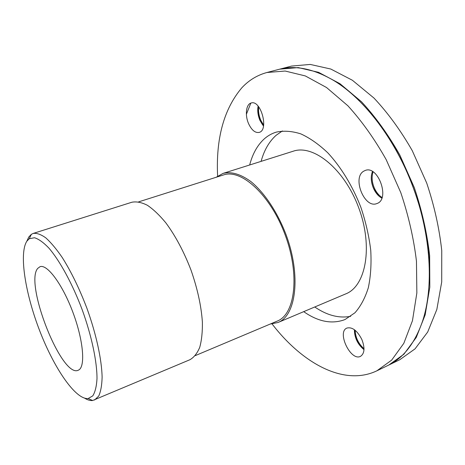 <?xml version="1.0" encoding="UTF-8"?>
<svg xmlns="http://www.w3.org/2000/svg" width="465" height="465" viewBox="0 0 465 465"><rect width="100%" height="100%" fill="white"/><g stroke="black" fill="none" stroke-linecap="round" stroke-linejoin="round"><path stroke-width="0.7" d="M216.149 177.27L223.043 173.404C231.233 171.358 240.481 174.05 250.775 181.478C264.3 192.481 277.477 212.145 286.12 234.842C301.262 275.635 296.112 315.694 277.977 322.518L270.229 324.047M138.663 201.857L223.438 174.962C241.318 168.504 270.624 195.131 285.26 235.162C300.094 275.117 295.066 314.392 277.274 321.077L195.312 355.609M84.7 398.22C87.623 400.01 90.262 400.772 92.622 400.516L189.9 359.73C193.969 357.422 197.241 353.295 199.723 347.349C201.659 340.403 202.542 331.964 202.38 322.036C201.264 305.894 197.451 288.521 190.935 269.909C183.82 251.524 175.45 235.825 165.825 222.822C159.507 215.161 153.363 209.314 147.382 205.28C141.633 202.368 136.466 201.351 131.874 202.234L33.184 233.442L31.388 234.308L28.813 236.976L26.848 241.196M94.552 400.01L98.69 396.093C100.748 391.658 101.893 385.369 102.114 377.225C101.754 359.561 96.214 334.004 86.903 308.237C79.428 288.655 71.203 271.746 62.24 257.511C56.445 249.071 50.97 242.532 45.814 237.877C40.955 234.395 36.747 232.919 33.184 233.442M26.836 241.213L29.283 238.702L34.509 237.749C38.717 239.045 43.507 242.486 48.877 248.078C59.95 260.946 72.528 284.016 82.27 309.946C91.681 336.003 97.08 361.712 96.999 378.696C96.54 386.432 95.127 392.158 92.767 395.878L88.176 398.54C75.638 399.83 54.271 368.489 39.874 331.243C25.383 294.031 18.827 253.675 26.836 241.213M277.977 322.518L345.797 293.868C365.833 286.178 373.261 246.921 358.817 208.058C344.594 169.115 313.474 144.057 293.235 151.206L223.043 173.404M37.781 268.352C24.157 283.139 61.613 378.295 78.166 370.268L78.771 369.966C85.63 366.344 83.299 339.845 72.807 312.056C62.397 284.231 47.139 263.864 40.013 266.707L37.781 268.352M381.823 198.154C378.394 196.201 375.644 192.987 373.569 188.511C370.942 182.297 370.564 176.63 372.442 171.509M378.609 195.782L373.686 188.546C371.744 184.123 370.994 179.734 371.425 175.398M373.052 171.881C371.471 176.898 371.93 182.338 374.43 188.203C376.354 192.37 378.899 195.463 382.067 197.48M363.99 349.663C357.684 344.396 354.481 337.741 354.388 329.697M363.99 349.628C357.841 344.315 354.65 337.677 354.411 329.72M355.126 330.266C355.493 337.584 358.457 343.74 364.014 348.738M263.492 126.091L260.005 120.557C257.912 115.547 257.273 110.734 258.098 106.113M263.504 126.027C259.057 120.197 257.267 113.57 258.145 106.165M258.732 106.874C258.185 111.275 258.877 115.756 260.807 120.325L263.649 125.108M363.607 171.248L365.188 170.469C378.214 164.93 390.414 199.613 376.842 203.56C364.618 208.89 351.976 177.926 363.607 171.248M361.857 339.508C365.072 347.948 364.618 353.563 360.509 356.347C350.709 361.59 336.567 331.929 346.942 328.058C352.29 326.79 357.26 330.609 361.857 339.508M248.67 123.847C244.782 115.39 246.014 104.16 251.135 103.009C260.911 99.458 269.2 130.34 259.104 132.415C255.192 133.077 251.716 130.217 248.67 123.847M250.85 103.096L246.38 114.274M388.385 365.24L399.737 359.753L415.042 348.866L427.695 332.016L436.838 309.469L441.709 281.935L441.75 250.583C439.315 228.251 434.298 205.739 426.707 183.047L412.292 150.73C400.778 130.572 387.996 113.012 373.965 98.057L352.394 80.265L330.807 69.041L310.248 64.432L291.538 66.077L279.343 69.262M388.781 365.054L403.853 354.254L416.268 337.433L425.173 314.846L429.817 287.201L429.654 255.669C427.091 233.186 421.976 210.506 414.303 187.616L399.807 155.002C388.263 134.641 375.493 116.895 361.497 101.765L340.025 83.741L318.595 72.337L298.234 67.594L279.761 69.151M429.48 270.351C429.323 218.457 405.724 154.403 372.174 114.809M272.083 323.966C302.297 363.246 343.943 386.543 376.859 370.82L387.996 365.432C403.324 358.155 414.867 343.344 422.615 320.995C433.804 287.015 431.084 235.988 413.414 187.941C395.692 139.919 364.653 99.324 334.091 80.724C313.695 68.744 295.304 64.961 278.919 69.372L266.945 72.499C257.197 75.156 248.816 80.265 241.806 87.827C223.874 109.089 215.812 138.524 217.614 176.125M376.859 370.82L391.67 360.119L403.818 343.327L412.461 320.705L416.855 292.944L416.46 261.214C413.763 238.574 408.532 215.702 400.778 192.597L386.194 159.658C374.621 139.082 361.863 121.133 347.907 105.805L326.552 87.53L305.302 75.923L285.161 71.035L266.945 72.499M303.709 311.655C317.781 321.472 331.138 324.256 343.775 320.001L345.228 319.409L354.946 312.776C360.625 306.383 365.083 298.048 368.309 287.777C370.704 276.518 371.512 264.01 370.739 250.246C369.012 236.051 365.723 221.735 360.869 207.303C352.586 186.023 340.99 167.028 327.796 152.828C318.821 144.307 309.824 137.995 300.814 133.879C292.003 131.084 283.813 130.508 276.233 132.141C271.787 133.496 267.794 135.757 264.242 138.913C257.424 145.15 252.571 153.839 249.67 164.982M282.406 130.944L276.082 135.332C269.119 141.581 264.12 150.259 261.092 161.367M314.747 306.987C327.104 315.415 339.09 318.519 350.703 316.31M88.176 398.54L92.622 400.516M29.283 238.702L31.388 234.308"/></g></svg>
